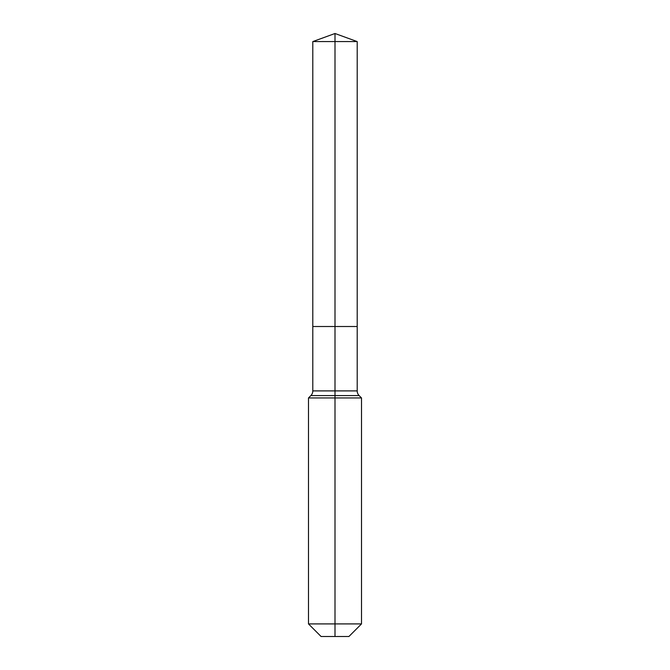 <?xml version="1.0" encoding="UTF-8"?>
<svg xmlns="http://www.w3.org/2000/svg" width="670" height="670" viewBox="0 0 670 670"><rect width="100%" height="100%" fill="white"/><g stroke="black" fill="none" stroke-linecap="round" stroke-linejoin="round"><path stroke-width="1" d="M308.493 623.912L361.507 623.912L348.919 636.5L321.081 636.5L308.493 623.912L308.493 397.947L335 397.947L335 395.585L310.863 395.585A6.625 6.625 0 0 0 312.798 390.895L312.798 326.516L335 326.516L335 41.582L357.202 41.582L335 33.5L335 41.582L312.798 41.582L312.798 326.516L357.202 326.516L357.202 41.582M359.137 395.585L335 395.585L335 326.516L357.202 326.516L357.202 390.895A6.625 6.625 0 0 0 359.137 395.585L361.507 397.947L335 397.947L335 636.5M312.798 390.895L357.202 390.895M335 33.5L312.798 41.582M361.507 623.912L361.507 397.947M310.863 395.585L308.493 397.947"/></g></svg>
